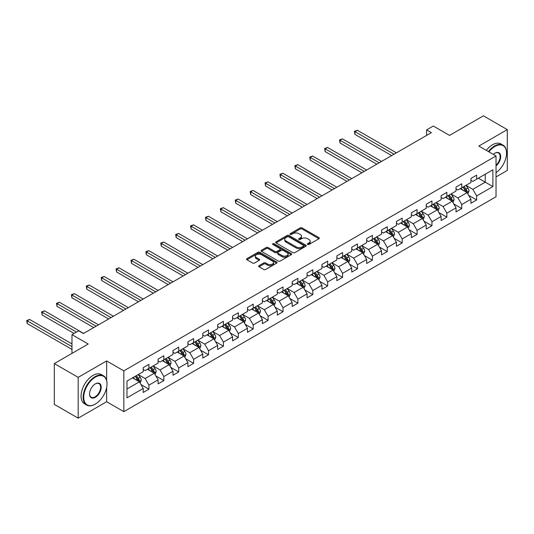 <?xml version="1.0" encoding="UTF-8"?>
<svg xmlns="http://www.w3.org/2000/svg" width="534" height="534" viewBox="0 0 534 534"><rect width="100%" height="100%" fill="white"/><g stroke="black" fill="none" stroke-linecap="round" stroke-linejoin="round"><path stroke-width="0.8" d="M307.664 244.465A0.928 0.534 0 0 0 308.979 244.465L318.938 238.718A1.328 0.768 0 0 0 319.325 238.177A1.328 0.768 0 0 0 318.938 237.637L302.064 227.898A1.328 0.768 0 0 0 300.188 227.898L290.236 233.645A0.928 0.534 0 0 0 289.962 234.026A0.928 0.534 0 0 0 290.236 234.406A0.928 0.534 0 0 0 291.544 234.406L292.832 233.658A4.239 2.45 0 0 1 298.833 233.658L300.235 234.473A4.239 2.45 0 0 1 301.483 236.202A4.239 2.45 0 0 1 300.235 237.937L298.947 238.678A0.928 0.534 0 0 0 298.68 239.058A0.928 0.534 0 0 0 298.947 239.439A0.928 0.534 0 0 0 300.262 239.439L301.55 238.691A4.239 2.45 0 0 1 307.551 238.691L308.952 239.506A4.239 2.45 0 0 1 310.194 241.234A4.239 2.45 0 0 1 308.952 242.963L307.664 243.711A0.928 0.534 0 0 0 307.397 244.091A0.928 0.534 0 0 0 307.664 244.465L307.664 243.711M259.043 265.665A1.328 0.768 0 0 0 258.656 266.206A1.328 0.768 0 0 0 259.043 266.746L263.776 269.483A1.328 0.768 0 0 0 265.652 269.483L276.712 263.095A1.328 0.768 0 0 0 277.099 262.554A1.328 0.768 0 0 0 276.712 262.014L259.844 252.275A1.328 0.768 0 0 0 257.969 252.275L246.908 258.656A1.328 0.768 0 0 0 246.521 259.197A1.328 0.768 0 0 0 246.908 259.744L252.622 263.042A1.328 0.768 0 0 0 254.498 263.042L259.23 260.312A1.328 0.768 0 0 0 259.624 259.771A1.328 0.768 0 0 0 259.23 259.23L256.4 257.588A3.544 2.049 0 0 1 255.359 256.14A3.544 2.049 0 0 1 257.548 254.251A3.544 2.049 0 0 1 261.413 254.698L272.52 261.106A3.544 2.049 0 0 1 273.555 262.554A3.544 2.049 0 0 1 271.365 264.443A3.544 2.049 0 0 1 267.507 264.003L265.652 262.935A1.328 0.768 0 0 0 263.776 262.935L259.043 265.665L259.043 266.746M496.033 176.921L507.3 170.413L507.3 129.622L483.43 115.838L449.528 135.409L433.301 126.037L426.613 129.895L431.392 132.652L83.438 333.536L78.665 330.786L71.977 334.644L71.977 353.388M106.64 380.301L106.64 360.937L78.184 377.364L54.314 363.587L88.21 344.016L71.977 334.644M106.64 360.937L123.828 370.863L496.033 155.968L496.033 196.766L123.828 411.654L123.828 370.863M507.3 129.622L478.844 146.049L496.033 155.968M292.926 252.655A1.328 0.768 0 0 0 294.801 252.655L305.862 246.267A1.328 0.768 0 0 0 306.249 245.727A1.328 0.768 0 0 0 305.862 245.186L288.994 235.447A1.328 0.768 0 0 0 287.118 235.447L276.058 241.829A1.328 0.768 0 0 0 275.671 242.369A1.328 0.768 0 0 0 276.058 242.91L292.926 252.655M273.194 244.665A0.928 0.534 0 0 1 274.136 244.799L274.136 243.698L291.29 253.597A1.328 0.768 0 0 1 291.677 254.144A1.328 0.768 0 0 1 291.29 254.685L280.23 261.066A1.328 0.768 0 0 1 278.354 261.066L261.48 251.327L261.48 250.246A1.328 0.768 0 0 0 261.093 250.786A1.328 0.768 0 0 0 261.48 251.327M261.48 250.246L266.212 247.509A1.328 0.768 0 0 1 268.088 247.509L274.93 251.461A1.328 0.768 0 0 0 276.806 251.461L279.95 249.652A1.328 0.768 0 0 0 280.337 249.111A1.328 0.768 0 0 0 279.95 248.57L272.821 244.452A0.928 0.534 0 0 1 272.554 244.078A0.928 0.534 0 0 1 273.121 243.584A0.928 0.534 0 0 1 274.136 243.698M78.184 377.364L78.184 418.162L54.314 404.378L54.314 363.587M140.969 384.56L148.939 389.166L148.939 385.141L158.111 379.848L158.111 383.873L163.838 380.562L163.838 376.543L173.003 371.25L173.003 375.275L178.73 371.964L178.73 367.939L187.901 362.646L187.901 366.671L193.628 363.367L193.628 359.342L202.793 354.049L202.793 358.074L208.527 354.763L208.527 350.738L217.692 345.445L217.692 349.47L223.419 346.166L223.419 342.14L232.584 336.847L232.584 340.872L238.318 337.561L238.318 333.543L247.482 328.25L247.482 332.275L253.209 328.964L253.209 324.939L262.381 319.646L262.381 323.671L268.108 320.367L268.108 316.342L277.273 311.048L277.273 315.073L283.007 311.763L283.007 307.738L292.171 302.451L292.171 306.469L297.899 303.165L297.899 299.14L307.063 293.847L307.063 297.872L312.797 294.561L312.797 290.543L321.962 285.249L321.962 289.274L327.689 285.964L327.689 281.939L336.861 276.645L336.861 280.67L342.588 277.366L342.588 273.341L351.752 268.048L351.752 272.073L357.48 268.762L357.48 264.737L366.651 259.451L366.651 263.469L372.378 260.165L372.378 256.14L381.543 250.846L381.543 254.872L387.277 251.567L387.277 247.542L396.442 242.249L396.442 246.274L402.169 242.963L402.169 238.938L411.334 233.645L411.334 237.67L417.067 234.366L417.067 230.341L426.232 225.048L426.232 229.073L431.959 225.762L431.959 221.737L441.131 216.45L441.131 220.469L446.858 217.164L446.858 213.139L456.023 207.846L456.023 211.871L461.756 208.567L461.756 204.542L470.921 199.249L470.921 203.274L476.648 199.963L476.648 195.938L492.882 186.566L492.882 169.805L485.246 174.218L485.246 182.161L492.882 186.566M148.939 389.166L143.212 392.47L143.212 388.445L126.979 397.817L126.979 381.062L143.212 371.691L143.212 367.666L148.939 364.355L148.939 368.38L158.111 363.087L158.111 359.062L163.838 355.757L163.838 359.782L173.003 354.489L173.003 350.464L178.73 347.153L178.73 351.178L187.901 345.892L187.901 341.867L193.628 338.556L193.628 342.581L202.793 337.288L202.793 333.263L208.527 329.959L208.527 333.984L217.692 328.69L217.692 324.665L223.419 321.355L223.419 325.38L232.584 320.086L232.584 316.061L238.318 312.757L238.318 316.782L247.482 311.489L247.482 307.464L253.209 304.153L253.209 308.178L262.381 302.891L262.381 298.866L268.108 295.556L268.108 299.581L277.273 294.287L277.273 290.262L283.007 286.958L283.007 290.983L292.171 285.69L292.171 281.665L297.899 278.354L297.899 282.379L307.063 277.086L307.063 273.061L312.797 269.757L312.797 273.782L321.962 268.489L321.962 264.464L327.689 261.159L327.689 265.178L336.861 259.891L336.861 255.866L342.588 252.555L342.588 256.58L351.752 251.287L351.752 247.262L357.48 243.958L357.48 247.983L366.651 242.69L366.651 238.665L372.378 235.354L372.378 239.379L381.543 234.086L381.543 230.061L387.277 226.756L387.277 230.781L396.442 225.488L396.442 221.463L402.169 218.159L402.169 222.177L411.334 216.891L411.334 212.866L417.067 209.555L417.067 213.58L426.232 208.287L426.232 204.262L431.959 200.958L431.959 204.983L441.131 199.689L441.131 195.664L446.858 192.353L446.858 196.378L456.023 191.085L456.023 187.067L461.756 183.756L461.756 187.781L470.921 182.488L470.921 178.463L476.648 175.159L476.648 179.184L492.882 169.805M147.411 369.261L154.286 373.233L145.121 378.526L138.246 374.554M143.212 369.481L145.121 370.589L148.939 368.38M145.121 378.526L148.939 385.141M154.286 373.233L158.111 379.848M162.309 360.664L169.185 364.635L160.02 369.922L153.145 365.957M158.111 360.884L160.02 361.985L163.838 359.782M160.02 369.922L163.838 376.543M169.185 364.635L173.003 371.25M177.208 352.066L184.083 356.031L174.912 361.324L168.036 357.353M173.003 352.286L174.912 353.388L178.73 351.178M174.912 361.324L178.73 367.939M184.083 356.031L187.901 362.646M192.1 343.462L198.975 347.434L189.81 352.727L182.935 348.755M187.901 343.682L189.81 344.784L193.628 342.581M189.81 352.727L193.628 359.342M198.975 347.434L202.793 354.049M206.998 334.865L213.874 338.83L204.702 344.123L197.827 340.158M202.793 335.085L204.702 336.186L208.527 333.984M204.702 344.123L208.527 350.738M213.874 338.83L217.692 345.445M221.89 326.261L228.766 330.232L219.601 335.526L212.726 331.554M217.692 326.481L219.601 327.589L223.419 325.38M219.601 335.526L223.419 342.14M228.766 330.232L232.584 336.847M236.789 317.663L243.664 321.635L234.499 326.921L227.624 322.957M232.584 317.884L234.499 318.985L238.318 316.782M234.499 326.921L238.318 333.543M243.664 321.635L247.482 328.25M251.681 309.066L258.556 313.031L249.391 318.324L242.516 314.352M247.482 309.286L249.391 310.387L253.209 308.178M249.391 318.324L253.209 324.939M258.556 313.031L262.381 319.646M266.579 300.462L273.455 304.433L264.29 309.727L257.415 305.755M262.381 300.682L264.29 301.783L268.108 299.581M264.29 309.727L268.108 316.342M273.455 304.433L277.273 311.048M281.478 291.864L288.353 295.829L279.182 301.123L272.307 297.158M277.273 292.085L279.182 293.186L283.007 290.983M279.182 301.123L283.007 307.738M288.353 295.829L292.171 302.451M296.37 283.26L303.245 287.232L294.08 292.525L287.205 288.554M292.171 283.481L294.08 284.589L297.899 282.379M294.08 292.525L297.899 299.14M303.245 287.232L307.063 293.847M311.269 274.663L318.144 278.635L308.972 283.921L302.104 279.956M307.063 274.883L308.972 275.985L312.797 273.782M308.972 283.921L312.797 290.543M318.144 278.635L321.962 285.249M326.161 266.065L333.036 270.03L323.871 275.324L316.996 271.352M321.962 266.286L323.871 267.387L327.689 265.178M323.871 275.324L327.689 281.939M333.036 270.03L336.861 276.645M341.059 257.461L347.934 261.433L338.77 266.726L331.894 262.755M336.861 257.682L338.77 258.783L342.588 256.58M338.77 266.726L342.588 273.341M347.934 261.433L351.752 268.048M355.958 248.864L362.833 252.829L353.662 258.122L346.786 254.157M351.752 249.084L353.662 250.186L357.48 247.983M353.662 258.122L357.48 264.737M362.833 252.829L366.651 259.451M370.85 240.26L377.725 244.232L368.56 249.525L361.685 245.553M366.651 240.48L368.56 241.588L372.378 239.379M368.56 249.525L372.378 256.14M377.725 244.232L381.543 250.846M385.748 231.663L392.624 235.634L383.452 240.927L376.577 236.956M381.543 231.883L383.452 232.984L387.277 230.781M383.452 240.927L387.277 247.542M392.624 235.634L396.442 242.249M400.64 223.065L407.515 227.03L398.351 232.323L391.475 228.352M396.442 223.285L398.351 224.387L402.169 222.177M398.351 232.323L402.169 238.938M407.515 227.03L411.334 233.645M415.539 214.461L422.414 218.433L413.249 223.726L406.374 219.754M411.334 214.681L413.249 215.783L417.067 213.58M413.249 223.726L417.067 230.341M422.414 218.433L426.232 225.048M430.431 205.864L437.306 209.835L428.141 215.122L421.266 211.157M426.232 206.084L428.141 207.185L431.959 204.983M428.141 215.122L431.959 221.737M437.306 209.835L441.131 216.45M445.329 197.26L452.205 201.231L443.04 206.524L436.165 202.553M441.131 197.48L443.04 198.588L446.858 196.378M443.04 206.524L446.858 213.139M452.205 201.231L456.023 207.846M460.228 188.662L467.103 192.634L457.932 197.927L451.056 193.955M456.023 188.882L457.932 189.984L461.756 187.781M457.932 197.927L461.756 204.542M467.103 192.634L470.921 199.249M478.371 178.189L485.246 182.161L472.83 189.323L465.955 185.358M470.921 180.285L472.83 181.386L476.648 179.184M472.83 189.323L476.648 195.938M78.184 418.162L106.64 401.735L123.828 411.654M426.613 129.895L426.613 135.409M126.979 388.999L139.394 381.83L132.519 377.865M139.394 381.83L143.212 388.445M468.678 195.364L476.648 199.963M453.78 203.961L461.756 208.567M438.881 212.559L446.858 217.164M423.989 221.163L431.959 225.762M409.091 229.76L417.067 234.366M394.199 238.364L402.169 242.963M379.3 246.962L387.277 251.567M364.408 255.559L372.378 260.165M349.51 264.163L357.48 268.762M334.611 272.761L342.588 277.366M319.719 281.358L327.689 285.964M304.821 289.962L312.797 294.561M289.929 298.559L297.899 303.165M275.03 307.163L283.007 311.763M260.131 315.761L268.108 320.367M245.239 324.358L253.209 328.964M230.341 332.962L238.318 337.561M215.449 341.56L223.419 346.166M200.55 350.164L208.527 354.763M185.658 358.761L193.628 363.367M170.76 367.359L178.73 371.964M155.861 375.963L163.838 380.562M106.64 401.735L106.64 387.51M308.038 244.599L308.952 244.071A4.239 2.45 0 0 0 310.194 242.336L310.194 241.234M301.483 236.202L301.483 237.303A4.239 2.45 0 0 1 300.235 239.038L299.32 239.566M318.938 237.637L318.938 238.718L302.064 228.999A1.328 0.768 0 0 0 300.188 228.999L290.603 234.533M305.862 245.186L305.862 246.267L288.994 236.549A1.328 0.768 0 0 0 287.118 236.549L276.071 242.923M303.519 246.107A0.928 0.534 0 0 0 303.793 245.727A0.928 0.534 0 0 0 303.519 245.346L288.707 236.796A0.928 0.534 0 0 0 287.399 236.796L286.037 237.583A4.239 2.45 0 0 0 284.796 239.312A4.239 2.45 0 0 0 286.037 241.048L296.163 246.888A4.239 2.45 0 0 0 302.157 246.888L303.519 246.107L303.519 247.209A0.928 0.534 0 0 0 303.793 246.828L303.793 245.727M284.796 239.312L284.796 240.413A4.239 2.45 0 0 0 286.037 242.149L286.037 241.048M303.519 247.209L302.157 247.99A4.239 2.45 0 0 1 296.163 247.99L286.037 242.149M261.5 251.334L266.212 248.617L266.212 247.509M280.337 249.111L280.337 250.212A1.328 0.768 0 0 1 279.95 250.753L276.806 252.562A1.328 0.768 0 0 1 274.93 252.562L268.088 248.617A1.328 0.768 0 0 0 266.212 248.617M274.136 244.799L291.27 254.691M282.032 255.559A3.544 2.049 0 0 0 285.897 256.006A3.544 2.049 0 0 0 288.086 254.111A3.544 2.049 0 0 0 287.045 252.669L283.133 250.406A1.328 0.768 0 0 0 281.258 250.406L278.121 252.222A1.328 0.768 0 0 0 277.733 252.762A1.328 0.768 0 0 0 278.121 253.303L282.032 255.559L282.032 256.667A3.544 2.049 0 0 0 285.897 257.108A3.544 2.049 0 0 0 288.086 255.219L288.086 254.111M277.733 252.762L277.733 253.864A1.328 0.768 0 0 0 278.121 254.404L278.121 253.303M282.032 256.667L278.121 254.404M273.555 262.554L273.555 263.656A3.544 2.049 0 0 1 271.365 265.552A3.544 2.049 0 0 1 267.507 265.104L265.652 264.036A1.328 0.768 0 0 0 263.776 264.036L259.063 266.76M255.359 256.14L255.359 257.248A3.544 2.049 0 0 0 256.4 258.696L256.4 257.588M259.23 259.23L259.23 260.312L256.4 258.696M276.692 263.108L259.844 253.376A1.328 0.768 0 0 0 257.969 253.376L246.928 259.751M467.857 193.935L468.992 191.079A3.578 2.069 -120 0 0 467.851 188.028L465.875 185.398M462.444 189.944L461.102 188.155M396.442 152.831L357.319 130.243L354.93 131.624L354.93 134.381L391.669 155.588M466.549 192.313L467.056 191.232A3.578 2.069 -120 0 0 466.035 189.076L464.066 186.446M463.165 186.967L465.354 189.884A1.822 1.055 60 0 1 465.688 190.438L467.056 191.232M462.918 187.107L464.887 189.737A3.578 2.069 60 0 1 465.915 191.893M354.93 134.381L354.409 131.317L394.052 154.206M354.409 131.317L357.319 130.243M496.033 172.662A16.474 9.512 120 0 0 506.539 153.218A16.474 9.512 120 0 0 494.884 146.49A16.474 9.512 120 0 0 488.904 151.856M488.41 151.569A16.881 9.745 -60 0 1 494.597 145.996A16.881 9.745 -60 0 1 503.041 145.155A16.881 9.745 -60 0 1 506.539 152.884A16.881 9.745 -60 0 1 506.532 153.051M493.296 154.393A8.237 4.753 -60 0 1 494.884 153.218L494.884 153.218A8.237 4.753 -60 0 1 500.685 155.928A8.237 4.753 -60 0 1 496.033 165.874M486.307 150.354A16.881 9.745 -60 0 1 492.502 144.781A16.881 9.745 -60 0 1 500.939 143.946L503.041 145.155M496.033 165.126A7.83 4.519 120 0 0 499.951 158.344A7.83 4.519 120 0 0 498.516 152.991A7.83 4.519 120 0 0 494.744 153.298M95.085 404.211L95.372 404.051A16.474 9.512 120 0 0 107.02 383.873A16.474 9.512 120 0 0 95.372 377.144A16.474 9.512 120 0 0 83.725 397.323A16.474 9.512 120 0 0 95.372 404.051L95.085 404.211A16.881 9.745 -60 0 1 86.648 405.052A16.881 9.745 -60 0 1 84.058 391.522A16.881 9.745 -60 0 1 95.085 376.65A16.881 9.745 -60 0 1 103.529 375.816A16.881 9.745 -60 0 1 107.02 383.539A16.881 9.745 -60 0 1 107.02 383.706M95.372 397.323A8.237 4.753 -60 0 1 89.552 393.959A8.237 4.753 -60 0 1 95.372 383.873L95.372 383.873A8.237 4.753 -60 0 1 101.2 387.237A8.237 4.753 -60 0 1 95.372 397.323M89.552 393.792A7.83 4.519 120 0 0 91.174 397.216A7.83 4.519 120 0 0 95.085 396.829A7.83 4.519 120 0 0 100.205 389.927A7.83 4.519 120 0 0 99.004 383.652A7.83 4.519 120 0 0 95.226 383.959M86.648 405.052L84.546 403.837A16.881 9.745 -60 0 1 81.962 390.314A16.881 9.745 -60 0 1 92.989 375.435A16.881 9.745 -60 0 1 101.427 374.601L103.529 375.816M452.959 202.54L454.094 199.676A3.578 2.069 -120 0 0 452.952 196.632L450.983 194.002M447.545 198.541L446.21 196.752M381.543 161.428L342.428 138.84L340.038 140.222L340.038 142.978L376.77 164.185M451.651 200.911L452.164 199.829A3.578 2.069 -120 0 0 451.137 197.68L449.167 195.043M448.273 195.564L450.456 198.481A1.822 1.055 60 0 1 450.789 199.035L452.164 199.829M448.019 195.711L449.995 198.341A3.578 2.069 60 0 1 451.016 200.49M340.038 142.978L339.511 139.921L379.16 162.81M339.511 139.921L342.428 138.84M438.06 211.137L439.202 208.28A3.578 2.069 -120 0 0 438.06 205.23L436.084 202.6M432.653 207.145L431.312 205.356M366.651 170.032L327.529 147.444L325.139 148.819L325.139 151.576L361.872 172.782M436.752 209.515L437.266 208.427A3.578 2.069 -120 0 0 436.245 206.278L434.269 203.648M433.374 204.162L435.564 207.085A1.822 1.055 60 0 1 435.891 207.639L437.266 208.427M433.127 204.308L435.097 206.938A3.578 2.069 60 0 1 436.124 209.094M325.139 151.576L324.619 148.519L364.261 171.407M324.619 148.519L327.529 147.444M423.168 219.741L424.303 216.877A3.578 2.069 -120 0 0 423.162 213.827L421.192 211.197M417.755 215.743L416.413 213.954M351.752 178.63L312.63 156.041L310.247 157.423L310.247 160.18L346.98 181.386M421.86 218.112L422.374 217.031A3.578 2.069 -120 0 0 421.346 214.875L419.377 212.245M418.482 212.766L420.665 215.683A1.822 1.055 60 0 1 420.999 216.237L422.374 217.031M418.229 212.906L420.198 215.536A3.578 2.069 60 0 1 421.226 217.692M310.247 160.18L309.72 157.116L349.363 180.005M309.72 157.116L312.63 156.041M408.27 228.338L409.404 225.475A3.578 2.069 -120 0 0 408.263 222.431L406.294 219.801M402.856 224.34L401.521 222.558M336.854 187.227L297.738 164.646L295.349 166.021L295.349 168.777L332.081 189.984M406.961 226.71L407.475 225.628A3.578 2.069 -120 0 0 406.454 223.479L404.478 220.849M403.584 221.363L405.773 224.28A1.822 1.055 60 0 1 406.1 224.834L407.475 225.628M403.337 221.51L405.306 224.14A3.578 2.069 60 0 1 406.327 226.289M295.349 168.777L294.821 165.72L334.471 188.609M294.821 165.72L297.738 164.646M393.378 236.936L394.513 234.079A3.578 2.069 -120 0 0 393.371 231.028L391.402 228.398M387.964 232.944L386.623 231.155M321.962 195.831L282.84 173.243L280.457 174.625L280.457 177.375L317.189 198.588M392.069 235.314L392.577 234.232A3.578 2.069 -120 0 0 391.555 232.076L389.586 229.446M388.685 229.967L390.875 232.884A1.822 1.055 60 0 1 391.208 233.438L392.577 234.232M388.438 230.107L390.407 232.737A3.578 2.069 60 0 1 391.435 234.893M280.457 177.375L279.929 174.318L319.572 197.206M279.929 174.318L282.84 173.243M378.479 245.54L379.614 242.676A3.578 2.069 -120 0 0 378.472 239.632L376.503 237.003M373.066 241.542L371.731 239.753M307.063 204.429L267.948 181.84L265.558 183.222L265.558 185.979L302.291 207.185M377.171 243.911L377.685 242.83A3.578 2.069 -120 0 0 376.657 240.68L374.688 238.044M373.793 238.564L375.976 241.481A1.822 1.055 60 0 1 376.31 242.036L377.685 242.83M373.54 238.711L375.515 241.341A3.578 2.069 60 0 1 376.537 243.491M265.558 185.979L265.031 182.922L304.68 205.81M265.031 182.922L267.948 181.84M363.587 254.137L364.722 251.28A3.578 2.069 -120 0 0 363.581 248.23L361.605 245.6M358.174 250.146L356.832 248.357M292.171 213.033L253.049 190.444L250.66 191.819L250.66 194.576L287.392 215.783M362.279 252.515L362.786 251.427A3.578 2.069 -120 0 0 361.765 249.278L359.796 246.648M358.895 247.162L361.084 250.086A1.822 1.055 60 0 1 361.411 250.64L362.786 251.427M358.648 247.309L360.617 249.939A3.578 2.069 60 0 1 361.645 252.095M250.66 194.576L250.139 191.519L289.782 214.408M250.139 191.519L253.049 190.444M348.689 262.741L349.823 259.878A3.578 2.069 -120 0 0 348.682 256.827L346.713 254.197M343.275 258.743L341.94 256.954M277.273 221.63L238.151 199.042L235.768 200.424L235.768 203.18L272.5 224.387M347.38 261.113L347.894 260.031A3.578 2.069 -120 0 0 346.866 257.875L344.897 255.245M344.003 255.766L346.186 258.683A1.822 1.055 60 0 1 346.519 259.237L347.894 260.031M343.749 255.906L345.725 258.536A3.578 2.069 60 0 1 346.746 260.692M235.768 203.18L235.24 200.117L274.89 223.005M235.24 200.117L238.151 199.042M333.79 271.339L334.931 268.475A3.578 2.069 -120 0 0 333.783 265.431L331.814 262.801M328.383 267.34L327.042 265.558M262.381 230.227L223.259 207.646L220.869 209.021L220.869 211.778L257.602 232.984M332.482 269.71L332.996 268.629A3.578 2.069 -120 0 0 331.974 266.479L329.999 263.849M329.104 264.363L331.294 267.28A1.822 1.055 60 0 1 331.621 267.834L332.996 268.629M328.857 264.51L330.826 267.14A3.578 2.069 60 0 1 331.848 269.29M220.869 211.778L220.348 208.721L259.991 231.609M220.348 208.721L223.259 207.646M318.898 279.936L320.033 277.079A3.578 2.069 -120 0 0 318.891 274.029L316.922 271.399M313.485 275.945L312.143 274.156M247.482 238.832L208.36 216.243L205.977 217.625L205.977 220.375L242.71 241.588M317.59 278.314L318.104 277.233A3.578 2.069 -120 0 0 317.076 275.077L315.107 272.447M314.212 272.967L316.395 275.884A1.822 1.055 60 0 1 316.729 276.438L318.104 277.233M313.959 273.108L315.928 275.738A3.578 2.069 60 0 1 316.956 277.894M205.977 220.375L205.45 217.318L245.093 240.207M205.45 217.318L208.36 216.243M304 288.54L305.134 285.677A3.578 2.069 -120 0 0 303.993 282.633L302.024 279.996M298.586 284.542L297.251 282.753M232.584 247.429L193.468 224.841L191.079 226.222L191.079 228.979L227.811 250.186M302.691 286.912L303.205 285.83A3.578 2.069 -120 0 0 302.177 283.681L300.208 281.044M299.314 281.565L301.496 284.482A1.822 1.055 60 0 1 301.83 285.036L303.205 285.83M299.067 281.705L301.036 284.342A3.578 2.069 60 0 1 302.057 286.491M191.079 228.979L190.551 225.915L230.201 248.811M190.551 225.915L193.468 224.841M289.108 297.138L290.242 294.274A3.578 2.069 -120 0 0 289.101 291.23L287.125 288.6M283.694 293.146L282.353 291.357M217.692 256.026L178.57 233.445L176.187 234.82L176.187 237.577L212.919 258.783M287.799 295.516L288.307 294.428A3.578 2.069 -120 0 0 287.285 292.278L285.316 289.648M284.415 290.162L286.604 293.086A1.822 1.055 60 0 1 286.938 293.64L288.307 294.428M284.168 290.309L286.137 292.939A3.578 2.069 60 0 1 287.165 295.088M176.187 237.577L175.659 234.519L215.302 257.408M175.659 234.519L178.57 233.445M274.209 305.742L275.344 302.878A3.578 2.069 -120 0 0 274.202 299.828L272.233 297.198M268.796 301.743L267.461 299.954M202.793 264.63L163.678 242.042L161.288 243.424L161.288 246.181L198.021 267.387M272.901 304.113L273.415 303.032A3.578 2.069 -120 0 0 272.387 300.876L270.418 298.246M269.523 298.766L271.706 301.683A1.822 1.055 60 0 1 272.04 302.237L273.415 303.032M269.269 298.906L271.245 301.536A3.578 2.069 60 0 1 272.267 303.692M161.288 246.181L160.761 243.117L200.41 266.005M160.761 243.117L163.678 242.042M259.31 314.339L260.452 311.476A3.578 2.069 -120 0 0 259.31 308.432L257.335 305.802M253.904 310.341L252.562 308.559M187.901 273.228L148.779 250.646L146.389 252.021L146.389 254.778L183.122 275.985M258.002 312.71L258.516 311.629A3.578 2.069 -120 0 0 257.495 309.48L255.519 306.85M254.625 307.364L256.814 310.281A1.822 1.055 60 0 1 257.141 310.835L258.516 311.629M254.378 307.511L256.347 310.141A3.578 2.069 60 0 1 257.375 312.29M146.389 254.778L145.869 251.721L185.512 274.609M145.869 251.721L148.779 250.646M244.418 322.937L245.553 320.08A3.578 2.069 -120 0 0 244.412 317.029L242.443 314.399M239.005 318.945L237.663 317.156M173.003 281.832L133.88 259.244L131.498 260.619L131.498 263.375L168.23 284.589M243.11 321.314L243.624 320.233A3.578 2.069 -120 0 0 242.596 318.077L240.627 315.447M239.733 315.961L241.915 318.885A1.822 1.055 60 0 1 242.249 319.439L243.624 320.233M239.479 316.108L241.448 318.738A3.578 2.069 60 0 1 242.476 320.894M131.498 263.375L130.97 260.318L170.613 283.207M130.97 260.318L133.88 259.244M229.52 331.541L230.655 328.677A3.578 2.069 -120 0 0 229.513 325.633L227.544 322.997M224.106 327.542L222.771 325.753M158.111 290.429L118.989 267.841L116.599 269.223L116.599 271.98L153.331 293.186M228.212 329.912L228.726 328.831A3.578 2.069 -120 0 0 227.704 326.674L225.728 324.045M224.834 324.565L227.023 327.482A1.822 1.055 60 0 1 227.351 328.036L228.726 328.831M224.587 324.705L226.556 327.342A3.578 2.069 60 0 1 227.577 329.491M116.599 271.98L116.072 268.916L155.721 291.811M116.072 268.916L118.989 267.841M214.628 340.138L215.763 337.274A3.578 2.069 -120 0 0 214.621 334.231L212.652 331.601M209.215 336.14L207.873 334.357M143.212 299.027L104.09 276.445L101.707 277.82L101.707 280.577L138.44 301.783M213.32 338.509L213.827 337.428A3.578 2.069 -120 0 0 212.806 335.279L210.837 332.649M209.935 333.163L212.125 336.086A1.822 1.055 60 0 1 212.459 336.634L213.827 337.428M209.688 333.309L211.658 335.939A3.578 2.069 60 0 1 212.686 338.089M101.707 280.577L101.18 277.52L140.822 300.408M101.18 277.52L104.09 276.445M199.729 348.742L200.864 345.878A3.578 2.069 -120 0 0 199.723 342.828L197.754 340.198M194.316 344.744L192.981 342.955M128.314 307.631L89.198 285.043L86.808 286.424L86.808 289.181L123.541 310.387M198.421 347.113L198.935 346.032A3.578 2.069 -120 0 0 197.907 343.876L195.938 341.246M195.043 341.767L197.226 344.684A1.822 1.055 60 0 1 197.56 345.238L198.935 346.032M194.79 341.907L196.766 344.537A3.578 2.069 60 0 1 197.787 346.693M86.808 289.181L86.281 286.117L125.931 309.006M86.281 286.117L89.198 285.043M184.837 357.339L185.972 354.476A3.578 2.069 -120 0 0 184.831 351.432L182.855 348.802M179.424 353.341L178.082 351.559M113.422 316.228L74.299 293.647L71.91 295.022L71.91 297.778L108.649 318.985M183.529 355.711L184.036 354.629A3.578 2.069 -120 0 0 183.015 352.48L181.046 349.85M180.145 350.364L182.334 353.281A1.822 1.055 60 0 1 182.661 353.835L184.036 354.629M179.898 350.511L181.867 353.141A3.578 2.069 60 0 1 182.895 355.29M71.91 297.778L71.389 294.721L111.032 317.61M71.389 294.721L74.299 293.647M169.939 365.937L171.074 363.08A3.578 2.069 -120 0 0 169.932 360.029L167.963 357.4M164.525 361.945L163.19 360.156M98.523 324.832L59.401 302.244L57.018 303.619L57.018 306.376L93.75 327.589M168.631 364.315L169.144 363.227A3.578 2.069 -120 0 0 168.117 361.077L166.147 358.447M165.253 358.961L167.436 361.885A1.822 1.055 60 0 1 167.769 362.439L169.144 363.227M164.999 359.108L166.975 361.738A3.578 2.069 60 0 1 167.996 363.894M57.018 306.376L56.491 303.319L96.14 326.207M56.491 303.319L59.401 302.244M155.04 374.541L156.182 371.677A3.578 2.069 -120 0 0 155.034 368.634L153.064 365.997M149.633 370.543L148.292 368.754M83.631 333.43L44.509 310.841L42.119 312.223L42.119 314.98L74.079 333.43M153.732 372.912L154.246 371.831A3.578 2.069 -120 0 0 153.225 369.675L151.249 367.045M150.354 367.566L152.544 370.483A1.822 1.055 60 0 1 152.871 371.037L154.246 371.831M150.107 367.706L152.077 370.342A3.578 2.069 60 0 1 153.098 372.492M42.119 314.98L41.599 311.916L76.469 332.055M41.599 311.916L44.509 310.841M140.148 383.138L141.283 380.275A3.578 2.069 -120 0 0 140.142 377.231L138.172 374.601M134.735 379.14L133.393 377.358M71.977 343.903L29.61 319.445L27.227 320.821L27.227 323.577L71.977 349.416M138.84 381.51L139.354 380.428A3.578 2.069 -120 0 0 138.326 378.279L136.357 375.649M135.462 376.163L137.645 379.08A1.822 1.055 60 0 1 137.979 379.634L139.354 380.428M135.209 376.31L137.178 378.94A3.578 2.069 60 0 1 138.206 381.089M27.227 323.577L26.7 320.52L71.977 346.659M26.7 320.52L29.61 319.445M308.952 244.071L308.952 242.963M298.947 239.439L298.947 238.678M300.235 239.038L300.235 237.937M290.236 234.406L290.236 233.645M300.188 228.999L300.188 227.898M302.064 228.999L302.064 227.898M276.058 242.91L276.058 241.829M287.118 236.549L287.118 235.447M288.994 236.549L288.994 235.447M296.163 247.99L296.163 246.888M302.157 247.99L302.157 246.888M268.088 248.617L268.088 247.509M274.93 252.562L274.93 251.461M276.806 252.562L276.806 251.461M279.95 250.753L279.95 249.652M291.29 254.685L291.29 253.597M263.776 264.036L263.776 262.935M265.652 264.036L265.652 262.935M267.507 265.104L267.507 264.003M246.908 259.744L246.908 258.656M257.969 253.376L257.969 252.275M259.844 253.376L259.844 252.275M276.712 263.095L276.712 262.014M466.749 192.427L468.965 191.145M466.035 189.076L467.851 188.028M463.492 190.545L464.887 189.737M451.851 201.031L454.074 199.749M451.137 197.68L452.952 196.632M448.593 199.149L449.995 198.341M436.959 209.628L439.175 208.347M436.245 206.278L438.06 205.23M433.695 207.746L435.097 206.938M422.06 218.226L424.283 216.944M421.346 214.875L423.162 213.827M418.803 216.35L420.198 215.536M407.162 226.83L409.384 225.548M406.454 223.479L408.263 222.431M403.904 224.947L405.306 224.14M392.27 235.427L394.486 234.146M391.555 232.076L393.371 231.028M389.012 233.545L390.407 232.737M377.371 244.031L379.594 242.75M376.657 240.68L378.472 239.632M374.114 242.149L375.515 241.341M362.479 252.629L364.695 251.347M361.765 249.278L363.581 248.23M359.215 250.746L360.617 249.939M347.581 261.226L349.803 259.945M346.866 257.875L348.682 256.827M344.323 259.344L345.725 258.536M332.682 269.83L334.905 268.549M331.974 266.479L333.783 265.431M329.425 267.948L330.826 267.14M317.79 278.428L320.006 277.146M317.076 275.077L318.891 274.029M314.533 276.545L315.928 275.738M302.891 287.025L305.114 285.743M302.177 283.681L303.993 282.633M299.634 285.149L301.036 284.342M288 295.629L290.216 294.347M287.285 292.278L289.101 291.23M284.742 293.747L286.137 292.939M273.101 304.226L275.324 302.945M272.387 300.876L274.202 299.828M269.844 302.344L271.245 301.536M258.209 312.831L260.425 311.549M257.495 309.48L259.31 308.432M254.945 310.948L256.347 310.141M243.31 321.428L245.533 320.146M242.596 318.077L244.412 317.029M240.053 319.546L241.448 318.738M228.412 330.025L230.635 328.744M227.704 326.674L229.513 325.633M225.154 328.15L226.556 327.342M213.52 338.629L215.736 337.348M212.806 335.279L214.621 334.231M210.262 336.747L211.658 335.939M198.621 347.227L200.844 345.945M197.907 343.876L199.723 342.828M195.364 345.344L196.766 344.537M183.729 355.831L185.945 354.549M183.015 352.48L184.831 351.432M180.465 353.949L181.867 353.141M168.831 364.428L171.054 363.147M168.117 361.077L169.932 360.029M165.573 362.546L166.975 361.738M153.932 373.026L156.155 371.744M153.225 369.675L155.034 368.634M150.675 371.15L152.077 370.342M139.04 381.63L141.256 380.348M138.326 378.279L140.142 377.231M135.783 379.747L137.178 378.94M506.539 153.218L506.539 152.884M107.02 383.873L107.02 383.539"/></g></svg>
